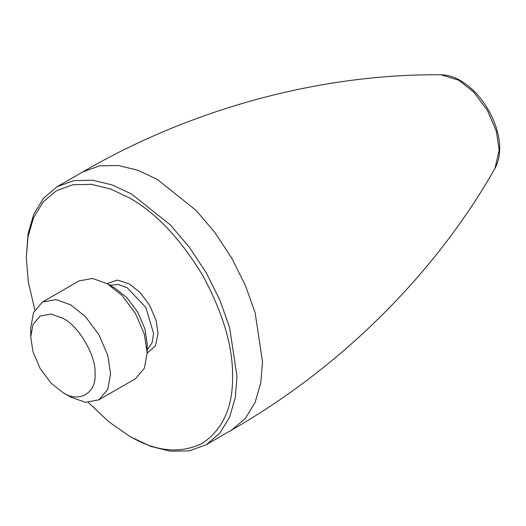 <?xml version="1.0" encoding="UTF-8"?>
<svg xmlns="http://www.w3.org/2000/svg" width="526" height="526" viewBox="0 0 526 526"><rect width="100%" height="100%" fill="white"/><g stroke="black" fill="none" stroke-linecap="round" stroke-linejoin="round"><path stroke-width="0.79" d="M107.258 283.711L115.023 288.189L126.865 297.631L137.766 312.201L144.926 328.921L147.188 343.899L147.188 352.861L144.38 334.273L135.491 313.509L121.96 295.428L107.258 283.711L92.563 278.458L79.031 280.91L42.428 302.042L55.966 299.59L70.662 304.837L85.357 316.56L98.895 334.641L107.784 355.405L110.585 373.993L107.784 389.345L98.895 399.839L85.357 402.291L70.662 397.045L62.896 392.56C78.808 403.409 96.501 393.198 95.061 373.993C96.501 356.45 78.808 325.811 62.896 318.283L51.061 314.055L40.154 316.034L32.993 324.489L30.738 336.857L32.993 351.828L40.154 368.555L51.061 383.119L62.896 392.56M98.895 399.839L135.491 378.707L144.38 368.213L147.188 352.861M88.315 402.482L109.079 422.003L129.442 436.1C155.762 451.709 180.076 454.116 202.372 443.326C222.866 429.413 232.939 407.15 232.584 376.55C232.939 346.358 222.866 312.477 202.372 274.894C180.076 238.357 155.762 212.695 129.442 197.907L110.67 189.058L91.478 184.35L73.002 184.738L56.512 190.682L43.112 201.991L33.539 217.797L28.023 236.779L26.3 257.457L28.332 282.14L34.854 309.88M131.658 437.382L150.831 446.423L170.444 451.229L189.314 450.841L206.159 444.759L231.67 430.038L245.353 418.486L255.13 402.337L260.764 382.948L262.527 361.829L255.13 312.773L245.353 285.335L231.67 257.983L214.818 232.453L195.948 210.268L157.169 179.34L137.996 170.299L118.383 165.493L99.513 165.881L82.654 171.963C193.312 107.547 322.28 73.712 441.012 74.771L458.896 80.261L473.729 92.089L487.392 110.342L496.366 131.303L499.194 150.061L495.012 168.294C436.56 271.653 342.774 366.425 231.657 430.044M26.3 257.457L28.062 233.774L33.697 214.384L43.474 198.236L57.156 186.684L74.008 180.609L92.878 180.214L112.485 185.027L131.658 194.068L170.444 224.996L189.314 247.181L206.159 272.711L219.842 300.063L229.619 327.501L237.016 376.55L235.26 397.676L229.619 417.065L219.842 433.214L206.159 444.759M30.738 336.857L30.738 327.889L33.539 312.536L42.428 302.042M109.954 285.263L118.363 284.461L127.226 287.807L145.886 307.506L153.618 333.523L152.086 342.873L147.188 349.751M106.995 283.553L117.429 280.082L129.442 283.968L139.975 292.364L149.673 305.323L156.044 320.202L158.056 333.523L155.413 345.865L147.188 353.17M495.012 168.294C500.173 158.543 501.087 146.8 497.76 133.071C495.814 125.116 492.671 117.357 488.325 109.802C480.757 96.876 471.493 87.152 460.533 80.623C454.017 76.835 447.514 74.883 441.012 74.771M57.156 186.684L82.667 171.956"/></g></svg>
